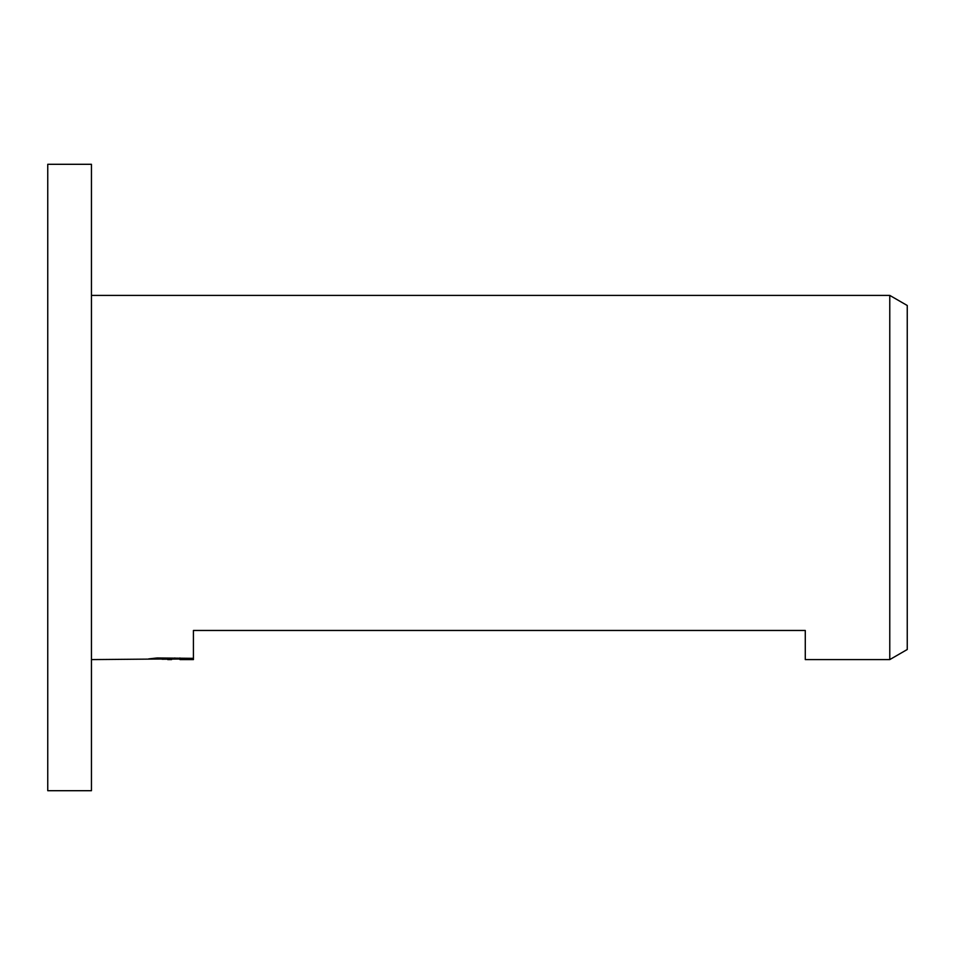 <?xml version="1.0" encoding="UTF-8"?>
<svg xmlns="http://www.w3.org/2000/svg" width="955" height="955" viewBox="0 0 955 955"><rect width="100%" height="100%" fill="white"/><g stroke="black" fill="none" stroke-linecap="round" stroke-linejoin="round"><path stroke-width="1.43" d="M91.453 790.704L47.75 790.704L47.75 164.296L91.453 164.296L91.453 790.704M907.25 649.507L889.774 659.595L889.774 295.405L907.25 305.493L907.25 649.507M179.946 659.022L162.052 659.237M171.578 659.595L167.698 659.595M91.453 659.595L174.861 658.902L148.658 658.902L157.193 657.959L193.423 658.341L193.423 630.467L193.423 659.595L179.946 659.571L179.946 657.959M193.423 659.595L193.423 658.902L179.946 659.571M889.774 659.595L805.28 659.595L805.28 630.467L193.423 630.467M91.453 295.405L889.774 295.405M193.423 653.757L193.423 658.902M174.861 657.959L174.861 658.902"/></g></svg>
